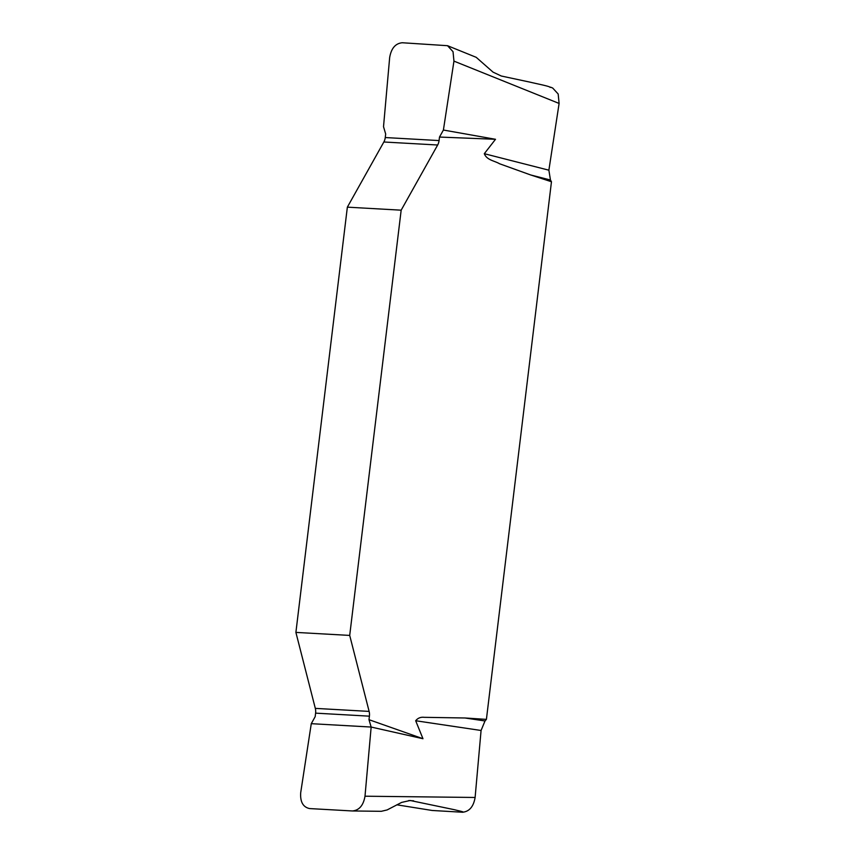 <?xml version="1.0" encoding="UTF-8"?>
<svg xmlns="http://www.w3.org/2000/svg" width="855" height="855" viewBox="0 0 855 855"><rect width="100%" height="100%" fill="white"/><g stroke="black" fill="none" stroke-linecap="round" stroke-linejoin="round"><path stroke-width="1.28" d="M550.588 87.178L552.683 88.022L558.176 94.007L559.106 103.444L453.952 61.122L453.032 51.695L447.539 45.7L402.278 42.75C395.448 43.413 391.248 48.329 389.666 57.52L383.521 126.679L385.68 134.043L385.252 137.548A9.298 6.402 -86.8 0 1 383.852 141.994L347.354 207.156L295.894 632.401L315.313 708.378A9.298 6.402 -86.8 0 1 315.602 713.145L315.174 716.661L311.273 723.683L300.714 792.596C300.062 801.83 303.033 807.152 309.606 808.573L352.388 810.967L381.298 811.31L387.112 809.942L401.615 802.418L410.133 800.483L454.86 809.803C457.297 810.529 465.665 812.143 462.427 812.229L462.769 812.25M551.464 181.741L550.46 180.02L530.72 174.976L551.464 181.741L486.41 719.376L465.002 717.986L484.999 720.957L486.41 719.376M530.72 174.976L499.502 163.732C494.585 160.783 486.805 160.184 484.304 153.697L495.505 139.29L439.491 137.057L439.075 140.573A9.298 6.402 93.2 0 1 437.664 145.008L401.166 210.18L347.354 207.156M352.388 810.967C359.218 810.305 363.418 805.389 365 796.208L475.113 797.469L481.076 730.48L415.68 720.744L422.969 738.72L368.986 719.686L369.413 716.169A9.298 6.402 93.2 0 0 369.125 711.403L349.706 635.415L401.166 210.18M415.68 720.744C417.839 718.061 420.681 716.918 424.219 717.324L465.002 717.986M295.894 632.401L349.706 635.415M453.952 61.122L443.403 130.035L495.505 139.29M443.403 130.035L439.491 137.057M422.969 738.72L371.156 727.049L365 796.208M368.986 719.686L371.156 727.049L311.273 723.683L300.714 792.596C300.062 801.83 303.033 807.152 309.606 808.573L352.388 810.967C359.218 810.305 363.418 805.389 365 796.208L371.156 727.049M481.076 730.48L484.999 720.957M475.113 797.469C473.542 806.65 469.331 811.577 462.502 812.239M550.46 180.02L548.878 170.188L559.106 103.444M462.427 812.229L432.17 810.476L396.805 804.812M484.304 153.697L548.878 170.188M550.139 87.434C550.535 86.43 537.774 83.993 530.292 82.208L501.319 76.02L493.046 72.141L476.203 57.317L447.539 45.7M369.125 711.403L315.313 708.378M369.413 716.169L315.602 713.145M385.252 137.548L439.075 140.573M383.852 141.994L437.664 145.008M408.733 800.547L413.606 800.814"/></g></svg>
